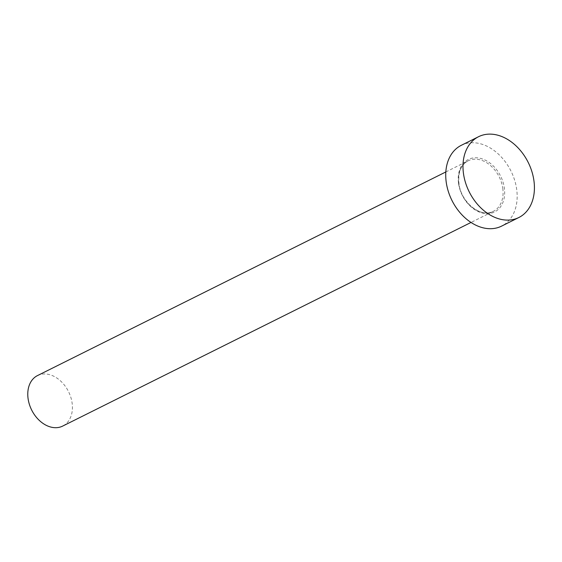 <?xml version="1.0" encoding="UTF-8"?>
<svg xmlns="http://www.w3.org/2000/svg" width="562" height="562" viewBox="0 0 562 562"><rect width="100%" height="100%" fill="white"/><g stroke="black" fill="none" stroke-linecap="round" stroke-linejoin="round"><path stroke-width="0.42" stroke-dasharray="2.81 2.11" d="M37.506 375.578A28.219 20.604 -116.5 0 1 72.098 402.933A28.219 20.604 -116.5 0 1 62.691 426.08M461.297 145.319A45.15 32.968 -116.5 0 1 516.647 189.085A45.15 32.968 -116.5 0 1 501.592 226.121M458.564 183.528A29.343 21.426 63.5 0 0 485.413 213.581A29.343 21.426 63.5 0 0 504.325 187.905A29.343 21.426 63.5 0 0 477.482 157.859A29.343 21.426 63.5 0 0 458.564 183.528M502.758 188.165A28.219 20.604 -116.5 0 1 493.352 211.312A28.219 20.604 -116.5 0 1 458.754 183.957A28.219 20.604 -116.5 0 1 468.16 160.809A28.219 20.604 -116.5 0 1 502.758 188.165M445.828 171.951L468.16 160.809C460.917 164.849 457.861 172.478 458.992 183.718C461.009 202.706 481.515 218.421 493.352 211.312L471.012 222.454"/><path stroke-width="0.84" d="M471.012 222.454L62.691 426.08A28.219 20.604 -116.5 0 1 28.1 398.725A28.219 20.604 -116.5 0 1 37.506 375.578L445.828 171.951M518.845 217.515L501.592 226.121A45.15 32.968 -116.5 0 1 446.249 182.348A45.15 32.968 -116.5 0 1 461.297 145.319L478.55 136.714A45.15 32.968 -116.5 0 1 533.9 180.479A45.15 32.968 -116.5 0 1 518.845 217.515A45.15 32.968 -116.5 0 1 463.502 173.749A45.15 32.968 -116.5 0 1 478.55 136.714"/></g></svg>
